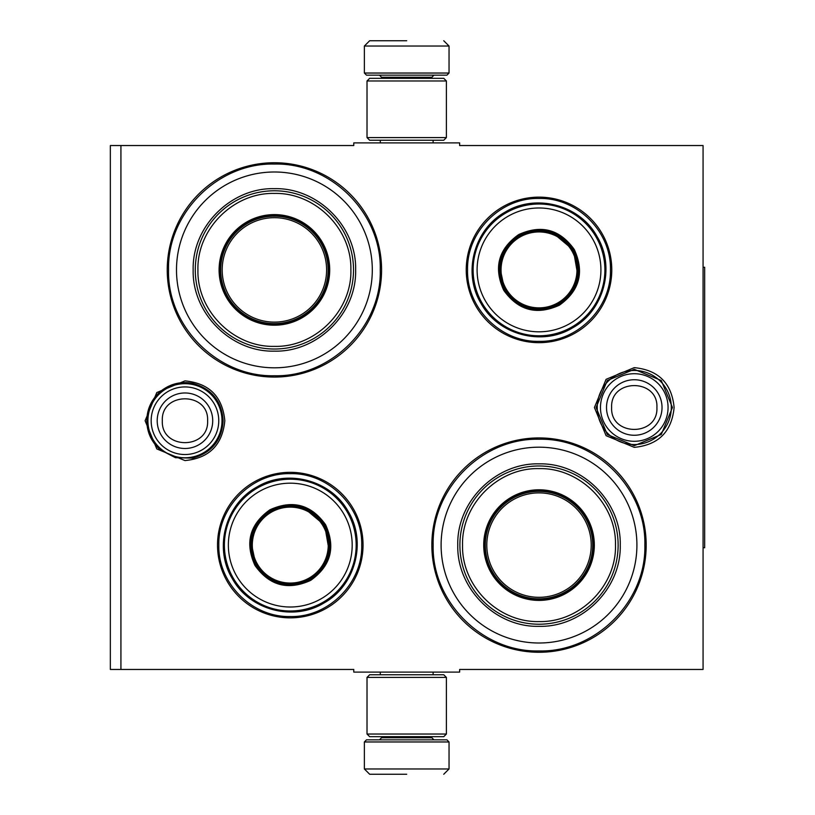 <?xml version="1.0" encoding="UTF-8"?>
<svg xmlns="http://www.w3.org/2000/svg" width="815" height="815" viewBox="0 0 815 815"><rect width="100%" height="100%" fill="white"/><g stroke="black" fill="none" stroke-linecap="round" stroke-linejoin="round"><path stroke-width="1.22" d="M406.705 672.11L411.972 672.11M634.274 367.647C658.479 370.01 671.764 383.295 674.117 407.5C671.764 431.706 658.479 444.99 634.274 447.353L606.095 435.679L594.42 407.5L606.095 379.321L634.274 367.647M184.964 380.88C209.17 383.244 222.454 396.528 224.818 420.734C222.454 444.939 209.17 458.224 184.964 460.577L156.786 448.912L145.111 420.734L156.786 392.555L184.964 380.88M120.926 145.539L353.781 145.539L353.781 142.89L459.629 142.89L459.629 145.539L703.07 145.539L703.07 669.461L459.629 669.461L459.629 672.11L353.781 672.11L353.781 669.461L110.341 669.461L110.341 145.539L120.926 145.539L120.926 669.461M290.283 617.862A72.769 72.769 0 0 1 217.513 545.092A72.769 72.769 0 0 1 290.283 472.333A72.769 72.769 0 0 1 363.042 545.092A72.769 72.769 0 0 1 290.283 617.862M539.01 342.667A72.769 72.769 0 0 1 466.241 269.908A72.769 72.769 0 0 1 539.01 197.138A72.769 72.769 0 0 1 611.78 269.908A72.769 72.769 0 0 1 539.01 342.667M274.4 377.07A107.162 107.162 0 0 1 167.238 269.908A107.162 107.162 0 0 1 274.4 162.735A107.162 107.162 0 0 1 381.573 269.908A107.162 107.162 0 0 1 274.4 377.07M539.01 652.265A107.162 107.162 0 0 1 431.848 545.092A107.162 107.162 0 0 1 539.01 437.93A107.162 107.162 0 0 1 646.183 545.092A107.162 107.162 0 0 1 539.01 652.265M411.28 142.89L406.705 142.89M539.01 650.941C482.449 652.397 431.706 601.653 433.162 545.092C431.706 488.542 482.449 437.798 539.01 439.254C595.571 437.798 646.315 488.542 644.859 545.092C646.315 601.653 595.571 652.397 539.01 650.941M539.01 341.342C500.838 342.331 466.588 308.08 467.565 269.908C466.588 231.725 500.838 197.475 539.01 198.463C577.193 197.475 611.433 231.725 610.455 269.908C611.433 308.08 577.193 342.331 539.01 341.342M290.283 616.537C252.1 617.525 217.85 583.275 218.838 545.092C217.85 506.92 252.1 472.669 290.283 473.658C328.455 472.669 362.706 506.92 361.717 545.092C362.706 583.275 328.455 617.525 290.283 616.537M274.4 375.746C217.839 377.202 167.095 326.458 168.552 269.908C167.095 213.347 217.839 162.603 274.4 164.059C330.961 162.603 381.705 213.347 380.248 269.908C381.705 326.458 330.961 377.202 274.4 375.746M364.366 741.966L366.485 739.847L446.926 739.847L449.045 741.966L364.366 741.966L364.366 768.963L369.664 774.25M406.705 774.25L369.664 774.25L406.705 774.25M449.045 73.034L364.366 73.034L366.485 75.153L446.926 75.153L449.045 73.034L449.045 46.037L443.747 40.75M406.705 40.75L369.664 40.75L406.705 40.75M446.396 80.97L367.015 80.97L369.664 78.322L443.747 78.322L446.396 80.97L446.396 137.592L443.747 140.241L369.664 140.241L367.015 137.592L446.396 137.592M367.015 734.03L446.396 734.03L443.747 736.678L369.664 736.678L367.015 734.03L367.015 677.408L446.396 677.408L443.747 674.759L369.664 674.759L367.015 677.408M147.912 420.734A37.042 37.042 0 0 1 184.964 383.682A37.042 37.042 0 0 1 222.006 420.734A37.042 37.042 0 0 1 184.964 457.775A37.042 37.042 0 0 1 147.912 420.734M151.162 420.734A33.792 33.792 0 0 1 184.964 386.931A33.792 33.792 0 0 1 218.756 420.734A33.792 33.792 0 0 1 184.964 454.526A33.792 33.792 0 0 1 151.162 420.734M597.222 407.5A37.042 37.042 0 0 1 634.274 370.458A37.042 37.042 0 0 1 671.316 407.5A37.042 37.042 0 0 1 634.274 444.542A37.042 37.042 0 0 1 597.222 407.5M600.472 407.5A33.792 33.792 0 0 1 634.274 373.708A33.792 33.792 0 0 1 668.066 407.5A33.792 33.792 0 0 1 634.274 441.292A33.792 33.792 0 0 1 600.472 407.5M274.4 171.996A97.902 97.902 0 0 0 176.498 269.908A97.902 97.902 0 0 0 274.4 367.81A97.902 97.902 0 0 0 372.302 269.908A97.902 97.902 0 0 0 274.4 171.996M274.4 324.146A54.248 54.248 0 0 0 328.649 269.908A54.248 54.248 0 0 0 274.4 215.659A54.248 54.248 0 0 0 220.152 269.908A54.248 54.248 0 0 0 274.4 324.146M274.4 214.6A55.308 55.308 0 0 0 219.092 269.908A55.308 55.308 0 0 0 274.4 325.205A55.308 55.308 0 0 0 329.708 269.908A55.308 55.308 0 0 0 274.4 214.6M274.4 193.43C233.467 192.36 196.71 229.209 197.933 270.193C197.036 310.973 233.681 347.424 274.4 346.375C315.334 347.445 352.09 310.596 350.878 269.612C351.764 228.832 315.12 192.381 274.4 193.43M274.4 349.024A79.116 79.116 0 0 0 353.516 269.908A79.116 79.116 0 0 0 274.4 190.781A79.116 79.116 0 0 0 195.284 269.908A79.116 79.116 0 0 0 274.4 349.024M274.4 188.662C317.809 187.552 356.756 226.499 355.635 269.897C356.756 313.306 317.809 352.253 274.4 351.143C230.991 352.253 192.045 313.306 193.165 269.908C192.045 226.499 230.991 187.552 274.4 188.662M274.4 217.687A52.211 52.211 0 0 1 326.611 269.908A52.211 52.211 0 0 1 274.4 322.119A52.211 52.211 0 0 1 222.189 269.908A52.211 52.211 0 0 1 274.4 217.687M274.4 216.189A53.719 53.719 0 0 1 328.119 269.908A53.719 53.719 0 0 1 274.4 323.616A53.719 53.719 0 0 1 220.682 269.908A53.719 53.719 0 0 1 274.4 216.189M325.572 524.717C335.851 547.364 330.88 565.926 310.647 580.392C288.011 590.671 269.459 585.7 254.983 565.467C244.704 542.831 249.675 524.269 269.908 509.803C292.544 499.524 311.096 504.495 325.572 524.717M329.362 552.03L324.655 525.247C334.67 547.303 329.82 565.376 310.128 579.475C288.072 589.49 269.999 584.64 255.9 564.948C245.886 542.892 250.735 524.819 270.427 510.72C292.483 500.705 310.556 505.555 324.655 525.247L303.822 507.786M347.343 512.156A65.893 65.893 0 0 0 257.336 488.032A65.893 65.893 0 0 0 233.212 578.039A65.893 65.893 0 0 0 323.219 602.163A65.893 65.893 0 0 0 347.343 512.156M343.899 514.143A61.92 61.92 0 0 0 259.323 491.476A61.92 61.92 0 0 0 236.656 576.052A61.92 61.92 0 0 0 321.232 598.719A61.92 61.92 0 0 0 343.899 514.143M250.806 540.946L255.9 564.948M232.275 578.579C213.591 548.047 225.337 504.2 256.796 487.095C287.328 468.411 331.175 480.157 348.28 511.616C366.964 542.148 355.218 585.995 323.759 603.1C293.227 621.784 249.38 610.038 232.275 578.579M323.158 526.113A37.969 37.969 0 0 1 309.262 577.978A37.969 37.969 0 0 1 257.397 564.082A37.969 37.969 0 0 1 271.293 512.217A37.969 37.969 0 0 1 323.158 526.113M324.075 525.583A39.028 39.028 0 0 1 309.792 578.894A39.028 39.028 0 0 1 256.481 564.612A39.028 39.028 0 0 1 270.763 511.3A39.028 39.028 0 0 1 324.075 525.583A39.028 39.028 0 0 0 270.763 511.3A39.028 39.028 0 0 0 256.481 564.612A39.028 39.028 0 0 1 270.763 511.3A39.028 39.028 0 0 1 324.075 525.583M305.849 581.604L305.289 581.126M574.3 249.533C584.589 272.169 579.618 290.731 559.385 305.197C536.739 315.476 518.187 310.505 503.721 290.283C493.432 267.636 498.403 249.074 518.635 234.608C541.282 224.329 559.834 229.3 574.3 249.533M578.09 276.835L573.383 250.052C583.397 272.108 578.558 290.181 558.856 304.28C536.8 314.295 518.727 309.445 504.638 289.753C494.623 267.697 499.463 249.624 519.165 235.525C541.221 225.511 559.294 230.36 573.383 250.052L552.55 232.591M596.071 236.961A65.893 65.893 0 0 0 506.064 212.837A65.893 65.893 0 0 0 481.95 302.844A65.893 65.893 0 0 0 571.957 326.968A65.893 65.893 0 0 0 596.071 236.961M592.627 238.948A61.92 61.92 0 0 0 508.051 216.281A61.92 61.92 0 0 0 485.394 300.857A61.92 61.92 0 0 0 569.97 323.524A61.92 61.92 0 0 0 592.627 238.948M499.544 265.751L504.638 289.753M481.013 303.384C462.329 272.852 474.075 229.005 505.524 211.9C536.056 193.216 579.913 204.962 597.008 236.421C615.692 266.953 603.946 310.8 572.497 327.905C541.965 346.589 498.108 334.843 481.013 303.384M571.886 250.918A37.969 37.969 0 0 1 557.99 302.783A37.969 37.969 0 0 1 506.135 288.887A37.969 37.969 0 0 1 520.031 237.022A37.969 37.969 0 0 1 571.886 250.918M572.813 250.388A39.028 39.028 0 0 1 558.53 303.7A39.028 39.028 0 0 1 505.208 289.417A39.028 39.028 0 0 1 519.501 236.106A39.028 39.028 0 0 1 572.813 250.388M539.01 447.19A97.902 97.902 0 0 0 441.109 545.092A97.902 97.902 0 0 0 539.01 643.004A97.902 97.902 0 0 0 636.912 545.092A97.902 97.902 0 0 0 539.01 447.19M539.01 599.341A54.248 54.248 0 0 0 593.259 545.092A54.248 54.248 0 0 0 539.01 490.854A54.248 54.248 0 0 0 484.762 545.092A54.248 54.248 0 0 0 539.01 599.341M539.01 489.795A55.308 55.308 0 0 0 483.713 545.092A55.308 55.308 0 0 0 539.01 600.4A55.308 55.308 0 0 0 594.318 545.092A55.308 55.308 0 0 0 539.01 489.795M539.01 468.625C498.077 467.555 461.321 504.404 462.543 545.388C461.647 586.168 498.291 622.619 539.01 621.57C579.944 622.64 616.7 585.791 615.488 544.807C616.374 504.027 579.73 467.576 539.01 468.625M539.01 624.219A79.116 79.116 0 0 0 618.127 545.092A79.116 79.116 0 0 0 539.01 465.976A79.116 79.116 0 0 0 459.894 545.092A79.116 79.116 0 0 0 539.01 624.219M539.01 463.857C582.419 462.747 621.366 501.694 620.246 545.092C621.366 588.501 582.419 627.448 539.01 626.338C495.602 627.448 456.655 588.501 457.775 545.103C456.655 501.694 495.602 462.747 539.01 463.857M539.01 492.881A52.211 52.211 0 0 1 591.221 545.092A52.211 52.211 0 0 1 539.01 597.314A52.211 52.211 0 0 1 486.8 545.092A52.211 52.211 0 0 1 539.01 492.881M539.01 491.384A53.719 53.719 0 0 1 592.729 545.092A53.719 53.719 0 0 1 539.01 598.811A53.719 53.719 0 0 1 485.292 545.092A53.719 53.719 0 0 1 539.01 491.384M703.07 267.259L704.659 267.259L704.659 547.741L703.07 547.741M381.573 736.678L381.573 737.738L431.848 737.738L433.957 739.847M449.045 741.966L449.045 768.963L364.366 768.963M431.848 78.322L431.848 77.262L381.573 77.262L379.454 75.153M364.366 73.034L364.366 46.037L449.045 46.037M212.715 420.734A27.761 27.761 180 0 0 184.964 392.973A27.761 27.761 180 0 0 157.203 420.734A27.761 27.761 0 0 0 184.964 448.484A27.761 27.761 0 0 0 212.715 420.734M207.611 420.734C209.027 391.526 160.901 391.526 162.317 420.734C160.901 449.941 209.027 449.941 207.611 420.734M662.025 407.5A27.761 27.761 180 0 0 634.274 379.739A27.761 27.761 180 0 0 606.513 407.5A27.761 27.761 0 0 0 634.274 435.261A27.761 27.761 0 0 0 662.025 407.5M656.921 407.5C658.337 378.292 610.211 378.292 611.627 407.5C610.211 436.708 658.337 436.708 656.921 407.5M380.299 672.11L380.299 674.759M433.111 672.11L433.111 674.759M431.848 736.678L431.848 737.738M381.573 737.738L379.454 739.847M449.045 768.963L443.747 774.25M380.299 142.89L380.299 140.241M433.111 142.89L433.111 140.241M381.573 78.322L381.573 77.262M431.848 77.262L433.957 75.153M364.366 46.037L369.664 40.75M367.015 80.97L367.015 137.592M446.396 734.03L446.396 677.408M672.457 407.5L661.271 434.497L634.274 445.683L607.277 434.497L596.091 407.5L607.277 380.503L634.274 369.317L661.271 380.503L672.457 407.5M223.147 420.734C221.812 440.365 211.666 452.834 192.707 458.122L175.47 457.714L160.168 449.768C151.468 442.036 147.006 432.358 146.782 420.734C147.006 409.099 151.468 399.421 160.168 391.699C169.724 383.896 180.573 381.114 192.707 383.345C211.666 388.633 221.812 401.092 223.147 420.734"/></g></svg>
